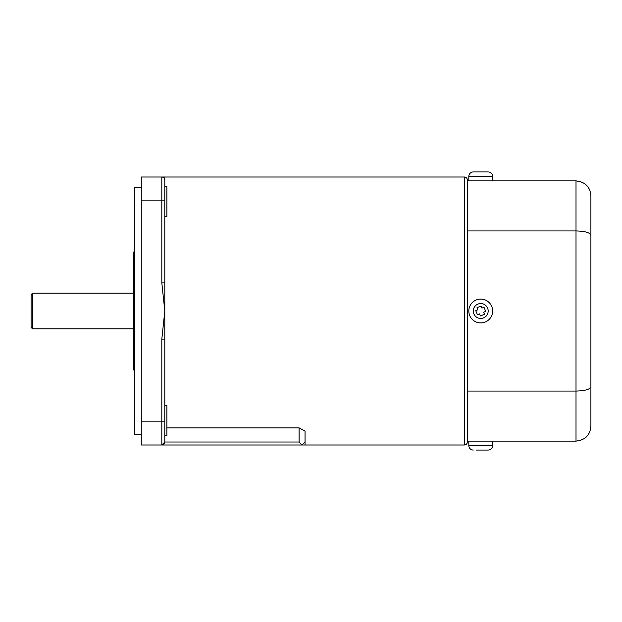 <?xml version="1.0" encoding="UTF-8"?>
<svg xmlns="http://www.w3.org/2000/svg" width="622" height="622" viewBox="0 0 622 622"><rect width="100%" height="100%" fill="white"/><g stroke="black" fill="none" stroke-linecap="round" stroke-linejoin="round"><path stroke-width="0.93" d="M166.883 427.889L299.089 427.889L305.044 431.03L305.044 444.994L141.272 444.994L161.821 444.994L164.799 442.017A2.978 2.978 0 0 1 161.821 444.994L161.821 339.091L164.799 311L164.799 282.909L161.821 282.909L161.821 200.828L141.272 200.828L141.272 444.994M164.799 216.402L166.883 216.402L166.883 186.623L164.799 186.623L164.799 177.006L464.346 177.006A2.978 2.978 0 0 1 467.324 179.983L467.324 442.017A2.978 2.978 0 0 1 464.346 444.994L305.044 444.994M141.272 421.172L164.799 421.172L164.799 442.017L164.799 311L161.821 282.909M164.799 435.377L166.883 435.377L166.883 405.598L164.799 405.598M467.324 231.617L467.324 390.383M162.793 177.006L141.272 177.006L141.272 200.828M164.799 186.623L164.799 200.828L161.821 200.828L161.821 177.006A2.978 2.978 0 0 1 164.799 179.983A2.978 2.978 0 0 0 161.821 177.006A2.978 2.978 0 0 1 164.799 179.983L164.799 282.909M299.089 427.889L299.089 442.017L302.067 444.994L305.044 442.017M302.067 444.994L161.821 444.994A2.978 2.978 0 0 0 164.799 442.017L299.089 442.017M164.799 339.091L161.821 339.091M141.272 177.006L164.799 177.006M302.611 444.994L303.038 444.994M134.422 369.958L133.528 369.958L133.528 252.042L134.422 252.042M141.272 434.576L134.422 434.576L134.422 187.424L141.272 187.424M31.1 327.374L31.1 294.626L32.585 293.133L32.585 328.867L31.1 327.374M580.925 440.29L576.011 441.122L492.64 441.122L492.64 445.593A4.463 4.463 0 0 1 488.169 450.056L476.258 450.056M492.64 445.593L468.817 445.593L468.817 441.122L467.324 441.122L576.011 441.122C585.185 440.112 590.146 435.151 590.9 426.233L590.9 386.728C590.146 389.356 585.185 390.803 576.011 391.067L467.324 391.067M576.011 441.122L576.011 230.933L467.324 230.933M580.925 181.71L576.011 180.878L467.324 180.878M590.9 195.736L590.395 191.934M589.835 190.231L587.456 186.235M590.9 235.272C590.146 232.644 585.185 231.197 576.011 230.933L576.011 180.878C585.185 181.888 590.146 186.849 590.9 195.767L590.9 386.728M590.9 426.264L590.395 430.066M589.835 431.769L587.456 435.765M590.9 419.687L590.9 202.313M468.817 180.878L468.817 176.407A4.463 4.463 0 0 1 473.28 171.944L488.169 171.944A4.463 4.463 0 0 1 492.64 176.407L492.64 180.878M476.18 299.991A11.911 11.911 0 0 0 469.719 315.548A11.911 11.911 0 0 0 485.277 322.009A11.911 11.911 0 0 0 491.738 306.452A11.911 11.911 0 0 0 476.18 299.991A11.911 11.911 0 0 1 491.738 306.452A11.911 11.911 0 0 1 485.277 322.009M484.002 307.229L485.704 311.358L483.644 312.213L484.499 314.273L480.371 315.984L479.515 313.916L477.455 314.771L475.744 310.642L477.813 309.787L476.957 307.727L481.086 306.016L481.941 308.084L484.002 307.229M468.817 445.593A4.463 4.463 0 0 0 473.28 450.056M485.191 450.056L488.169 450.056M464.346 444.994L464.346 177.006M468.817 176.407L492.64 176.407M477.883 304.119A7.441 7.441 0 0 0 473.847 313.846A7.441 7.441 0 0 0 483.566 317.881A7.441 7.441 0 0 0 487.609 308.154A7.441 7.441 0 0 0 477.883 304.119M133.528 328.867L32.585 328.867M133.528 293.133L32.585 293.133"/></g></svg>
